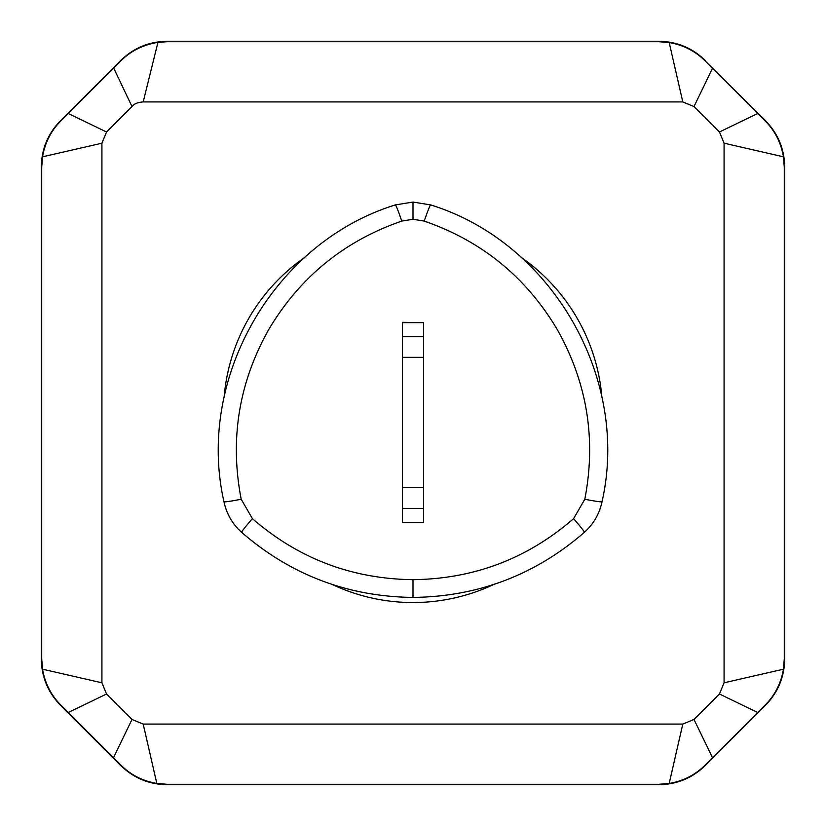 <?xml version="1.0" encoding="UTF-8"?>
<svg xmlns="http://www.w3.org/2000/svg" width="826" height="826" viewBox="0 0 826 826"><rect width="100%" height="100%" fill="white"/><g stroke="black" fill="none" stroke-linecap="round" stroke-linejoin="round"><path stroke-width="1.24" d="M268.667 329.667C238.786 382.872 229.638 439.401 241.202 499.255L252.405 518.656C298.465 558.603 352 578.943 413 579.666C474 578.943 527.535 558.603 573.595 518.656L584.798 499.255C596.362 439.391 587.203 382.861 557.333 329.667C526.203 277.206 481.826 241.006 424.203 221.089L413 219.272L401.797 221.089C344.184 240.996 299.807 277.195 268.667 329.667M395.365 204.91L395.365 204.91C274.18 242.328 195.783 378.122 223.97 501.764L223.97 501.764C226.561 513.855 232.436 524.035 241.615 532.316C290.762 574.937 347.891 596.64 413 597.425C478.109 596.64 535.238 574.948 584.385 532.316C593.564 524.035 599.439 513.855 602.03 501.764L602.03 501.764C630.217 378.122 551.82 242.328 430.635 204.91L413 202.06L395.365 204.91M395.293 205.313C395.54 204.063 397.709 209.329 401.797 221.089M224.28 501.516C223.33 502.342 228.967 501.589 241.202 499.255M430.707 205.313C430.46 204.063 428.291 209.329 424.203 221.089M423.542 322.636L402.458 322.316L402.458 522.672L423.542 522.672L423.542 322.636L402.458 322.636M493.876 584.426A189.546 189.546 0 0 1 332.124 584.426M224.104 397.316A189.546 189.546 0 0 1 304.97 257.258A189.546 189.546 0 0 0 224.104 397.316M521.03 257.258A189.546 189.546 0 0 1 601.896 397.316A189.546 189.546 0 0 0 521.03 257.258M719.446 693.995L693.995 719.446L682.803 724.082L143.197 724.082L132.005 719.446L106.554 693.995L101.918 682.803L101.918 143.197L106.554 132.005L132.005 106.554C133.936 103.88 137.663 102.341 143.197 101.918L682.803 101.918L693.995 106.554L719.446 132.005L724.082 143.197L724.082 682.803L719.446 693.995L757.731 712.518L705.063 765.175C695.234 774.933 683.278 781.024 669.184 783.461L658.828 784.277L167.172 784.277L156.816 783.461C142.65 780.993 130.694 774.891 120.937 765.165L60.825 705.063C51.067 695.234 44.976 683.278 42.539 669.184L41.723 658.828L41.723 167.172L42.539 156.816C45.007 142.65 51.109 130.694 60.835 120.937L120.937 60.835C130.704 50.975 143.032 44.821 157.952 42.374M705.218 60.443C692.353 47.949 676.938 41.568 659.003 41.3L166.997 41.3C149.062 41.568 133.647 47.949 120.782 60.443L60.443 120.782C47.949 133.647 41.568 149.062 41.3 166.997L41.3 659.003C41.568 676.938 47.949 692.353 60.443 705.218L120.782 765.557C133.647 778.051 149.062 784.432 166.997 784.7L659.003 784.7C676.938 784.432 692.353 778.051 705.218 765.557L765.557 705.218C778.051 692.353 784.432 676.938 784.7 659.003L784.7 166.997C784.432 149.062 778.051 133.647 765.557 120.782L705.063 60.835C695.306 51.109 683.35 45.007 669.184 42.539L658.828 41.723L167.172 41.723L157.942 42.374L143.197 101.918M705.063 60.835L765.175 120.937C774.933 130.766 781.024 142.722 783.461 156.816L784.277 167.172L784.277 658.828L783.461 669.184C780.993 683.35 774.891 695.306 765.165 705.063L757.731 712.518M601.72 501.516C602.67 502.342 597.033 501.589 584.798 499.255M584.013 532.171C585.211 532.584 581.741 528.082 573.595 518.656M241.987 532.171C240.789 532.584 244.259 528.082 252.405 518.656M413 202.411L413 219.272M423.542 522.352L402.458 522.352M423.542 508.403L402.458 508.403M423.542 487.629L402.458 487.629M423.542 357.348L402.458 357.348M423.542 336.574L402.458 336.574M682.803 101.918L669.184 42.539M693.995 106.554L712.518 68.269M719.446 132.005L757.731 113.482M724.082 143.197L783.461 156.816M724.082 682.803L783.461 669.184M693.995 719.446L712.518 757.731M682.803 724.082L669.184 783.461M143.197 724.082L156.816 783.461M132.005 719.446L113.482 757.731M106.554 693.995L68.269 712.518M101.918 682.803L42.539 669.184M101.918 143.197L42.539 156.816M106.554 132.005L68.259 113.492M132.005 106.554L113.689 68.073M413 597.053L413 579.666"/></g></svg>
